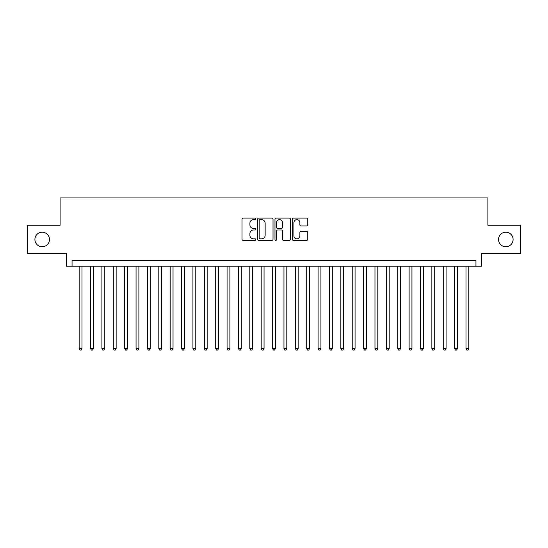 <?xml version="1.0" encoding="UTF-8"?>
<svg xmlns="http://www.w3.org/2000/svg" width="548" height="548" viewBox="0 0 548 548"><rect width="100%" height="100%" fill="white"/><g stroke="black" fill="none" stroke-linecap="round" stroke-linejoin="round"><path stroke-width="0.82" d="M255.8 218.844A0.781 0.781 0 0 0 255.019 218.063L243.148 218.063A1.117 1.117 0 0 0 242.031 219.179L242.031 239.284A1.117 1.117 0 0 0 243.148 240.401L255.019 240.401A0.781 0.781 0 0 0 255.8 239.62A0.781 0.781 0 0 0 255.019 238.832L253.477 238.832A3.576 3.576 0 0 1 249.909 235.263L249.909 233.585A3.576 3.576 0 0 1 253.477 230.009L255.019 230.009A0.781 0.781 0 0 0 255.8 229.228A0.781 0.781 0 0 0 255.019 228.448L253.477 228.448A3.576 3.576 0 0 1 249.909 224.879L249.909 223.2A3.576 3.576 0 0 1 253.477 219.625L255.019 219.625A0.781 0.781 0 0 0 255.8 218.844M498.529 239.469A7.282 7.282 0 0 0 505.811 246.751A7.282 7.282 0 0 0 513.092 239.469A7.282 7.282 0 0 0 505.811 232.188A7.282 7.282 0 0 0 498.529 239.469M34.908 239.469A7.282 7.282 0 0 0 42.189 246.751A7.282 7.282 0 0 0 49.471 239.469A7.282 7.282 0 0 0 42.189 232.188A7.282 7.282 0 0 0 34.908 239.469M306.64 225.934A1.117 1.117 0 0 0 307.757 224.817L307.757 219.179A1.117 1.117 0 0 0 306.64 218.063L293.461 218.063A1.117 1.117 0 0 0 292.344 219.179L292.344 239.284A1.117 1.117 0 0 0 293.461 240.401L306.64 240.401A1.117 1.117 0 0 0 307.757 239.284L307.757 232.468A1.117 1.117 0 0 0 306.64 231.352L300.996 231.352A1.117 1.117 0 0 0 299.879 232.468L299.879 235.846A2.987 2.987 0 0 1 296.893 238.832A2.987 2.987 0 0 1 293.906 235.846L293.906 222.611A2.987 2.987 0 0 1 296.893 219.625A2.987 2.987 0 0 1 299.879 222.611L299.879 224.817A1.117 1.117 0 0 0 300.996 225.934L306.64 225.934M475.945 266.205L481.63 266.205L481.63 253.69L520.6 253.69L520.6 225.249L487.891 225.249L487.891 197.944L60.109 197.944L60.109 225.249L27.4 225.249L27.4 253.69L66.37 253.69L66.37 266.205L475.945 266.205L475.945 260.519L72.055 260.519L72.055 266.205M273.02 219.179A1.117 1.117 0 0 0 271.904 218.063L258.731 218.063A1.117 1.117 0 0 0 257.615 219.179L257.615 239.284A1.117 1.117 0 0 0 258.731 240.401L271.904 240.401A1.117 1.117 0 0 0 273.02 239.284L273.02 219.179M276.096 218.063L289.269 218.063A1.117 1.117 0 0 1 290.385 219.179L290.385 239.284A1.117 1.117 0 0 1 289.269 240.401L283.631 240.401A1.117 1.117 0 0 1 282.515 239.284L282.515 231.133A1.117 1.117 0 0 0 281.398 230.009L277.658 230.009A1.117 1.117 0 0 0 276.541 231.133L276.541 239.62A0.781 0.781 0 0 1 275.76 240.401A0.781 0.781 0 0 1 274.98 239.62L274.98 219.179A1.117 1.117 0 0 1 276.096 218.063M259.958 219.625A0.781 0.781 0 0 0 259.177 220.406L259.177 238.051A0.781 0.781 0 0 0 259.958 238.832L261.574 238.832A3.576 3.576 0 0 0 265.15 235.263L265.15 223.2A3.576 3.576 0 0 0 261.574 219.625L259.958 219.625M282.515 222.673A2.987 2.987 0 0 0 279.528 219.68A2.987 2.987 0 0 0 276.541 222.673L276.541 227.331A1.117 1.117 0 0 0 277.658 228.448L281.398 228.448A1.117 1.117 0 0 0 282.515 227.331L282.515 222.673M79.165 266.205L79.165 348.576L82.008 348.576L82.008 266.205M82.008 348.576L81.159 350.056L80.022 350.056L79.165 348.576M90.543 266.205L90.543 348.576L93.386 348.576L93.386 266.205M93.386 348.576L92.537 350.056L91.4 350.056L90.543 348.576M101.921 266.205L101.921 348.576L104.764 348.576L104.764 266.205M104.764 348.576L103.915 350.056L102.771 350.056L101.921 348.576M113.299 266.205L113.299 348.576L116.142 348.576L116.142 266.205M116.142 348.576L115.286 350.056L114.148 350.056L113.299 348.576M124.677 266.205L124.677 348.576L127.52 348.576L127.52 266.205M127.52 348.576L126.663 350.056L125.526 350.056L124.677 348.576M136.055 266.205L136.055 348.576L138.897 348.576L138.897 266.205M138.897 348.576L138.041 350.056L136.904 350.056L136.055 348.576M147.426 266.205L147.426 348.576L150.275 348.576L150.275 266.205M150.275 348.576L149.419 350.056L148.282 350.056L147.426 348.576M158.804 266.205L158.804 348.576L161.653 348.576L161.653 266.205M161.653 348.576L160.797 350.056L159.66 350.056L158.804 348.576M170.181 266.205L170.181 348.576L173.031 348.576L173.031 266.205M173.031 348.576L172.175 350.056L171.038 350.056L170.181 348.576M181.559 266.205L181.559 348.576L184.402 348.576L184.402 266.205M184.402 348.576L183.553 350.056L182.416 350.056L181.559 348.576M192.937 266.205L192.937 348.576L195.78 348.576L195.78 266.205M195.78 348.576L194.93 350.056L193.793 350.056L192.937 348.576M204.315 266.205L204.315 348.576L207.158 348.576L207.158 266.205M207.158 348.576L206.308 350.056L205.171 350.056L204.315 348.576M215.693 266.205L215.693 348.576L218.536 348.576L218.536 266.205M218.536 348.576L217.686 350.056L216.542 350.056L215.693 348.576M227.071 266.205L227.071 348.576L229.913 348.576L229.913 266.205M229.913 348.576L229.057 350.056L227.92 350.056L227.071 348.576M238.449 266.205L238.449 348.576L241.291 348.576L241.291 266.205M241.291 348.576L240.435 350.056L239.298 350.056L238.449 348.576M249.826 266.205L249.826 348.576L252.669 348.576L252.669 266.205M252.669 348.576L251.813 350.056L250.676 350.056L249.826 348.576M261.197 266.205L261.197 348.576L264.047 348.576L264.047 266.205M264.047 348.576L263.191 350.056L262.054 350.056L261.197 348.576M272.575 266.205L272.575 348.576L275.425 348.576L275.425 266.205M275.425 348.576L274.569 350.056L273.431 350.056L272.575 348.576M283.953 266.205L283.953 348.576L286.803 348.576L286.803 266.205M286.803 348.576L285.946 350.056L284.809 350.056L283.953 348.576M295.331 266.205L295.331 348.576L298.174 348.576L298.174 266.205M298.174 348.576L297.324 350.056L296.187 350.056L295.331 348.576M306.709 266.205L306.709 348.576L309.552 348.576L309.552 266.205M309.552 348.576L308.702 350.056L307.565 350.056L306.709 348.576M318.087 266.205L318.087 348.576L320.929 348.576L320.929 266.205M320.929 348.576L320.08 350.056L318.943 350.056L318.087 348.576M329.464 266.205L329.464 348.576L332.307 348.576L332.307 266.205M332.307 348.576L331.458 350.056L330.314 350.056L329.464 348.576M340.842 266.205L340.842 348.576L343.685 348.576L343.685 266.205M343.685 348.576L342.829 350.056L341.692 350.056L340.842 348.576M352.22 266.205L352.22 348.576L355.063 348.576L355.063 266.205M355.063 348.576L354.207 350.056L353.07 350.056L352.22 348.576M363.598 266.205L363.598 348.576L366.441 348.576L366.441 266.205M366.441 348.576L365.585 350.056L364.447 350.056L363.598 348.576M374.969 266.205L374.969 348.576L377.819 348.576L377.819 266.205M377.819 348.576L376.962 350.056L375.825 350.056L374.969 348.576M386.347 266.205L386.347 348.576L389.196 348.576L389.196 266.205M389.196 348.576L388.34 350.056L387.203 350.056L386.347 348.576M397.725 266.205L397.725 348.576L400.574 348.576L400.574 266.205M400.574 348.576L399.718 350.056L398.581 350.056L397.725 348.576M409.103 266.205L409.103 348.576L411.945 348.576L411.945 266.205M411.945 348.576L411.096 350.056L409.959 350.056L409.103 348.576M420.48 266.205L420.48 348.576L423.323 348.576L423.323 266.205M423.323 348.576L422.474 350.056L421.337 350.056L420.48 348.576M431.858 266.205L431.858 348.576L434.701 348.576L434.701 266.205M434.701 348.576L433.852 350.056L432.715 350.056L431.858 348.576M443.236 266.205L443.236 348.576L446.079 348.576L446.079 266.205M446.079 348.576L445.229 350.056L444.086 350.056L443.236 348.576M454.614 266.205L454.614 348.576L457.457 348.576L457.457 266.205M457.457 348.576L456.6 350.056L455.463 350.056L454.614 348.576M465.992 266.205L465.992 348.576L468.835 348.576L468.835 266.205M468.835 348.576L467.978 350.056L466.841 350.056L465.992 348.576"/></g></svg>
